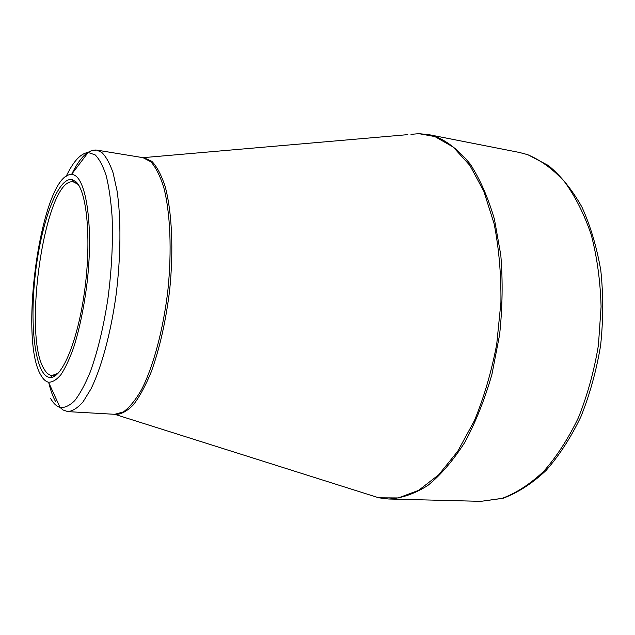 <?xml version="1.0" encoding="UTF-8"?>
<svg xmlns="http://www.w3.org/2000/svg" width="635" height="635" viewBox="0 0 635 635"><rect width="100%" height="100%" fill="white"/><g stroke="black" fill="none" stroke-linecap="round" stroke-linejoin="round"><path stroke-width="0.95" d="M40.973 375.317C17.883 338.391 42.045 173.069 71.406 174.577C85.352 173.498 93.829 222.456 87.249 281.4C84.209 306.499 79.653 328.597 73.604 347.694C69.501 359.085 65.27 368.094 60.896 374.721C56.563 379.833 52.443 382.333 48.53 382.214C45.712 381.564 43.188 379.262 40.973 375.317M75.882 181.705C86.884 191.056 91.504 239.062 84.804 289.409C78.216 339.804 62.357 378 50.379 377.468C35.568 377.317 29.321 327.454 35.155 275.661C40.735 223.845 57.69 176.538 72.176 179.61L75.882 181.705M78.748 185.317L77.581 184.079L73.358 181.896C45.696 176.403 21.9 334.677 44.133 369.118C46.442 373.118 49.07 375.245 52.03 375.499L58.031 373.34M368.149 494.443L378.801 497.808L398.32 497.943L418.608 490.355L438.761 474.75L457.724 451.279L474.393 420.695C484.053 397.185 491.506 371.666 496.737 344.13L500.92 302.339C501.229 274.471 498.959 248.277 494.117 223.75L483.822 191.262L469.876 165.417L453.223 147.082L434.856 136.565L418.925 133.667L428.942 134.676L436.134 136.636C448.318 141.97 459.676 151.114 470.217 164.068C480.028 179.189 488.101 197.596 494.443 219.297L500.809 255.151C502.896 281.043 502.491 307.602 499.594 334.82L491.942 374.332C484.695 399.534 475.671 422.18 464.86 442.254C453.311 460.375 440.984 474.766 427.887 485.426C414.663 493.8 401.63 498.324 388.803 499.007L480.917 501.34L501.896 498.451C516.184 493.149 530.114 484.132 543.679 471.384C556.736 456.557 568.341 438.602 578.485 417.528C587.486 395.002 594.13 370.935 598.408 345.321L601.083 306.769C600.369 281.241 597.106 257.31 591.304 234.982C584.192 214.114 575.239 196.326 564.444 181.634C552.879 168.981 540.464 159.933 527.177 154.511L519.359 152.448L527.875 154.718L548.402 165.513C561.118 176.078 572.294 189.928 581.922 207.058C590.479 225.901 596.781 247.086 600.821 270.597C603.393 295.037 603.313 320.024 600.599 345.559C596.368 370.8 589.788 394.549 580.866 416.798C570.809 437.642 559.237 455.501 546.163 470.36C532.511 483.251 518.231 492.53 503.309 498.189L480.917 501.34M378.111 497.586L371.189 495.403M410.972 134.358L418.203 133.731M142.367 157.567L143.74 157.623L151.884 161.361C156.98 166.727 161.401 175.109 165.156 186.507C171.942 211.614 173.776 250.198 169.624 290.481C165.814 321.239 159.718 348.298 151.344 371.634C145.621 385.572 139.644 396.621 133.413 404.789C127.191 411.139 121.198 414.377 115.435 414.512L114.086 414.266M71.763 174.109C79.962 157.345 88.265 149.336 96.647 150.082L101.671 152.344C106.005 156.48 109.823 163.362 113.125 172.99L117.062 190.913C121.166 218.567 120.896 256.929 116.046 295.212C110.776 333.319 101.457 367.57 90.98 388.93L83.066 401.836C77.772 407.884 72.692 411.147 67.834 411.623L114.721 414.306L123.38 411.932C129.421 407.543 135.453 400.161 141.47 389.771C153.305 366.689 163.243 329.898 167.886 290.29C171.982 250.619 170.291 212.542 163.766 187.436C160.155 175.99 155.877 167.473 150.932 161.877L142.994 157.67L407.797 134.636M55.634 401.685C52.911 396.796 50.625 390.485 48.768 382.754M50.475 398.216C53.276 403.281 56.475 406.352 60.055 407.432C64.691 407.98 69.588 405.709 74.739 400.622C79.962 393.883 85.09 384.437 90.122 372.293C97.607 351.806 103.553 327.2 107.942 298.466C111.744 269.343 113.125 241.983 112.077 216.384C110.934 200.573 108.974 187.031 106.204 175.744C103.029 165.981 99.33 159.02 95.099 154.845L88.146 152.479C80.685 153.36 73.343 161.346 66.127 176.427M428.942 134.676L519.359 152.448M114.721 414.306L378.801 497.808L388.803 499.007M71.406 174.577L88.146 152.479L91.488 150.662L96.647 150.082L142.994 157.67M48.53 382.214L60.055 407.432L62.921 409.932L67.834 411.623M52.586 375.539L55.245 375.729M73.914 181.975L76.549 182.372M73.938 182.007L72.176 179.61M52.618 375.515L50.379 377.468"/></g></svg>
